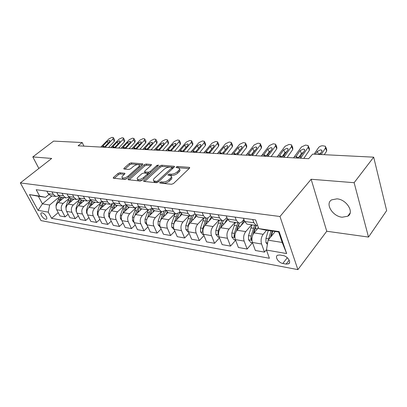 <?xml version="1.0" encoding="UTF-8"?>
<svg xmlns="http://www.w3.org/2000/svg" width="407" height="407" viewBox="0 0 407 407"><rect width="100%" height="100%" fill="white"/><g stroke="black" fill="none" stroke-linecap="round" stroke-linejoin="round"><path stroke-width="0.61" d="M159.773 182.397L159.895 183.074L171.515 184.274L173.535 183.521L189.448 168.269L189.626 167.506L189.194 167.358L177.584 166.463L176.231 166.972L176.094 167.501L179.177 168.162C179.787 168.773 179.579 169.592 178.551 170.619L177.238 171.856C175.325 173.448 173.229 174.237 170.955 174.211L169.475 174.079L168.101 174.593L167.959 175.142L171.001 175.824C171.632 176.46 171.413 177.315 170.345 178.383L169.002 179.655C167.043 181.288 164.921 182.077 162.642 182.031L161.162 181.878L159.773 182.397M342.165 217.221L347.756 216.219C354.675 212.556 346.581 199.384 336.965 198.845L331.649 199.857C324.771 203.607 332.636 216.453 342.165 217.221M45.599 219.246L46.408 219.164C48.143 218.442 44.531 213.095 42.104 212.815L41.316 212.897C39.586 213.639 43.173 218.941 45.599 219.246M119.836 172.761L118.01 173.448L113.487 177.391L113.212 178.164L124.751 179.436L126.628 178.734L142.531 164.586L142.765 163.858L131.161 162.871L129.36 163.553L124.059 168.177L123.799 168.91L124.12 169.022L128.887 169.439L130.718 168.747L133.359 166.422C135.673 164.764 137.602 164.25 139.148 164.891C139.611 165.359 139.398 166.01 138.502 166.845L128.037 176.139C125.697 177.834 123.748 178.358 122.197 177.706C121.713 177.203 121.947 176.516 122.899 175.636L124.664 174.084L124.924 173.321L119.836 172.761L120.375 173.931L118.549 174.618L114.275 178.352M51.699 158.44L32.804 156.924L53.597 141.102L82.209 142.536L78.088 145.798L308.648 158.689L312.632 154.105L373.687 157.173L354.131 182.702L311.146 179.258L279.98 216.504L20.35 182.916L51.699 158.44M143.88 180.494L143.64 181.298L143.997 181.43L156.334 182.702L158.308 181.965L174.232 167.073L174.43 166.321L161.691 165.232L159.803 165.944L143.88 180.494L144.307 181.461M140.171 181.034L128.078 179.696L128.332 178.907L144.236 164.718L146.082 164.026L151.435 164.535L151.206 165.267L144.836 171.011L144.602 171.769L144.958 171.891L148.326 172.192L150.224 171.484L156.853 165.456L158.43 165.049L158.272 165.568L142.094 180.311L140.171 181.034M283.186 255.571L279.863 254.98L277.503 255.26C274.532 256.715 278.52 262.841 282.824 263.466L286.136 264.087L288.583 263.812C291.59 262.373 287.535 256.156 283.186 255.571M279.98 216.504L297.888 269.627L41.015 220.609L20.35 182.916M258.73 228.586L279.136 231.614L286.65 253.566L266.448 250.056L268.086 240.176L282.209 242.45L278.627 231.995L264.438 229.884L258.73 228.586L255.616 219.928L36.192 189.698L39.647 196.118L45.553 197.319L38.339 196.245L42.435 203.841L49.654 205.006L59.402 196.851M58.216 212.642L51.587 218.315L269.398 258.267L266.448 250.056M51.587 218.315L48.265 212.144L38.075 210.373L29.467 194.607L39.647 196.118M311.146 179.258L326.75 231.247L368.503 237.072L354.131 182.702M368.503 237.072L386.65 210.628L373.687 157.173M32.804 156.924L38.869 168.457M326.75 231.247L297.888 269.627M83.928 146.123L82.209 142.536M268.086 240.176L275.254 231.497L272.71 231.115L271.169 236.447M52.015 195.909L42.435 203.841L38.075 210.373M68.106 214.25L65.1 216.86L59.971 215.954L56.685 209.747C55.576 207.051 56.034 204.665 58.069 202.589L63.945 197.634M65.1 216.86L61.813 210.602C60.704 207.891 61.167 205.479 63.207 203.383L69.256 198.245M78.342 215.898L75.224 218.651L69.918 217.714L66.626 211.411C65.522 208.674 65.985 206.247 68.03 204.126L73.926 199.079M75.224 218.651L71.932 212.296C70.828 209.539 71.296 207.087 73.341 204.95L79.451 199.684M88.93 217.603L85.694 220.502L80.204 219.531L76.918 213.131C75.809 210.348 76.282 207.88 78.332 205.723L84.254 200.575M85.694 220.502L82.407 214.046C81.303 211.243 81.776 208.75 83.832 206.573L89.998 201.17M99.893 219.358L96.535 222.42L90.853 221.413L87.566 214.911C86.462 212.083 86.94 209.569 88.996 207.372L94.938 202.121M96.535 222.42L93.254 215.863C92.15 213.009 92.633 210.475 94.694 208.252L100.916 202.706M111.253 221.169L107.769 224.405L101.877 223.362L98.601 216.753C97.497 213.879 97.98 211.325 100.046 209.076L106.003 203.724M107.769 224.405L104.497 217.74C103.393 214.84 103.877 212.261 105.947 209.992L112.23 204.294M123.031 223.036L119.414 226.465L113.304 225.381L110.032 218.666C108.939 215.746 109.422 213.136 111.493 210.846L117.47 205.382M119.414 226.465L116.148 219.688C115.049 216.738 115.537 214.107 117.613 211.793L123.759 206.115M135.256 224.964L131.486 228.597L125.153 227.477L121.891 220.65C120.798 217.674 121.291 215.023 123.367 212.683L129.355 207.102M131.486 228.597L128.236 221.708C127.147 218.712 127.64 216.031 129.716 213.665L135.729 208.002M147.945 226.948L144.022 230.815L137.449 229.65L134.203 222.705C133.114 219.683 133.608 216.977 135.689 214.586L141.687 208.883M144.022 230.815L140.786 223.804C139.703 220.757 140.201 218.02 142.282 215.608L148.265 209.859M161.131 228.999L157.046 233.114L150.208 231.909L146.983 224.842C145.899 221.764 146.403 219.007 148.489 216.565L154.487 210.74M157.046 233.114L153.826 225.987C152.747 222.878 153.256 220.095 155.337 217.623L161.34 211.726M174.842 231.115L170.579 235.505L163.472 234.254L160.266 227.06C159.193 223.931 159.702 221.118 161.788 218.62L167.867 212.586M170.579 235.505L167.384 228.251C166.315 225.091 166.824 222.247 168.91 219.724L174.913 213.69M189.107 233.292L184.656 237.998L177.264 236.691L174.084 229.37C173.021 226.18 173.535 223.311 175.62 220.762L181.858 214.418M184.656 237.998L181.491 230.611C180.433 227.391 180.947 224.486 183.033 221.907L189.026 215.735M203.968 235.541L199.313 240.588L191.616 239.23L188.466 231.776C187.418 228.525 187.932 225.595 190.018 222.985L196.484 216.244M199.313 240.588L196.179 233.069C195.136 229.782 195.655 226.821 197.736 224.181L203.719 217.862M219.454 237.861L214.586 243.289L206.563 241.87L203.449 234.279C202.411 230.967 202.935 227.976 205.016 225.305L211.793 218.05M214.586 243.289L211.492 235.628C210.465 232.28 210.989 229.253 213.065 226.546L219.027 220.075M235.617 240.247L230.51 246.103L222.146 244.622L219.073 236.894C218.05 233.516 218.579 230.459 220.655 227.722L227.834 219.821M230.51 246.103L227.462 238.293C226.45 234.885 226.979 231.792 229.049 229.019L234.987 222.385M252.371 242.847L247.135 249.043L238.4 247.497L235.373 239.621C234.371 236.172 234.905 233.048 236.971 230.245L244.663 221.525M247.135 249.043L244.139 241.081C243.147 237.602 243.681 234.442 245.742 231.598L251.643 224.796M266.514 249.649L264.504 252.111L255.377 250.498L252.406 242.465C251.424 238.95 251.964 235.755 254.019 232.88L258.42 227.727M264.504 252.111L261.564 243.997C260.597 240.445 261.136 237.21 263.181 234.295L266.616 230.209M243.92 219.51L242.033 221.637C240.98 222.792 239.871 223.219 238.711 222.924L236.309 220.299L235.104 217.099M226.882 217.496L224.374 220.039L223.153 220.548L221.932 220.497L219.505 217.918L218.279 214.784M210.582 215.537L208.089 217.872L205.871 218.172L203.419 215.639L202.177 212.566M194.973 213.629L193.864 214.779L190.486 215.944L188.014 213.456L186.757 210.439M180.011 211.777L179.121 212.678L175.727 213.812L173.24 211.36L171.973 208.404M165.654 209.981L164.962 210.663L161.564 211.762L159.066 209.351L157.784 206.451M151.872 208.236L151.363 208.725L147.96 209.793L145.447 207.422L144.164 204.573M138.624 206.542L134.88 207.901L132.361 205.571L131.069 202.767M125.89 204.894L122.298 206.079L119.775 203.785L118.478 201.033M113.634 203.297L110.18 204.324L107.657 202.065L106.354 199.364M48.845 194.612L45.553 197.319M257.611 225.468L256.257 225.463L253.892 222.792L252.706 219.526M247.715 224.226L247.034 224.13L244.648 221.484L243.452 218.249M230.581 221.749L229.894 221.647L227.477 219.047L226.261 215.883M214.189 219.378L213.497 219.276L211.055 216.722L209.819 213.619M198.489 217.104L197.792 217.002L195.324 214.494L194.078 211.447M183.435 214.927L182.733 214.825L180.255 212.357L178.994 209.371M168.997 212.836L168.289 212.734L165.797 210.307L164.525 207.377M155.128 210.831L154.421 210.729L151.918 208.338L150.636 205.464M141.799 208.903L141.097 208.801L138.578 206.451L137.291 203.627M128.983 207.046L128.276 206.944L125.758 204.635L124.461 201.857M115.842 206.868L116.667 205.265L115.939 205.159L113.416 202.884L112.113 200.158M104.762 203.541L104.06 203.439L101.531 201.2L100.229 198.519M101.836 201.74L98.509 202.635L95.986 200.412L94.678 197.756M93.31 201.887L92.608 201.786L90.079 199.578L88.772 196.942M90.466 200.224L87.256 201.007L84.732 198.82L83.425 196.205M82.265 200.285L81.563 200.183L79.039 198.011L77.732 195.421M79.497 198.753L76.399 199.44L73.876 197.278L72.568 194.709M71.607 198.743L70.899 198.641L68.381 196.5L67.074 193.951M68.91 197.324L65.914 197.919L63.4 195.798L62.088 193.264M61.309 197.253L60.607 197.151L58.094 195.045L56.787 192.536M58.689 195.93L55.79 196.454L53.281 194.363L51.974 191.87M51.358 195.813L50.661 195.716L48.153 193.635L46.846 191.168M49.654 205.006L48.265 212.144M282.209 242.45L286.65 253.566M278.627 231.995L279.136 231.614M29.467 194.607L38.339 196.245M161.141 183.201L163.182 183.287C165.461 183.338 167.577 182.55 169.531 180.917L169.002 179.655M171.357 176.684L171.525 177.081C172.156 177.717 171.942 178.571 170.869 179.645L169.531 180.917M179.523 169.007L179.685 169.409C180.301 170.019 180.092 170.843 179.065 171.871L177.757 173.112C175.844 174.705 173.748 175.488 171.474 175.458L169.566 175.361M189.128 168.574L177.834 167.709M173.916 167.374L162.205 166.448L160.317 167.155L144.668 181.497M156.436 181.4L157.809 180.886L171.79 167.847L171.932 167.318L170.116 167.099C167.908 167.094 165.863 167.862 163.975 169.409L154.416 178.241C153.312 179.314 153.073 180.174 153.704 180.815L156.436 181.4L156.975 182.646L155.438 182.489L154.899 181.242M172.512 168.681L172.003 167.496M153.892 181.247L154.243 182.056L155.438 182.489M129.121 179.889L144.755 165.908L144.236 164.718M150.89 165.552L146.596 165.217L144.755 165.908M145.034 172.751L145.487 173.097L149.878 173.214M138.105 177.081C137.169 177.971 136.95 178.673 137.454 179.192C139.092 179.884 141.102 179.355 143.488 177.605L147.217 174.216L147.446 173.443L147.09 173.316L143.717 173.011L141.834 173.718L138.105 177.081M137.81 179.395L137.998 180.403C139.031 181.018 140.603 180.8 142.709 179.752M148.077 174.857L147.548 173.672M124.394 174.318L120.375 173.931M122.583 177.915L122.741 178.892C123.652 179.451 125.091 179.268 127.06 178.347M139.835 166.987L139.392 165.44M142.211 164.866L131.68 164.036L129.879 164.713L124.878 169.088M267.389 244.378L265.939 242.597L265.949 238.405L268.264 230.454L270.981 230.866L268.467 239.718M270.467 237.291L272.283 231.054M314.112 154.182L318.518 147.66C319.51 146.449 320.894 145.813 322.67 145.762L325.463 146.266L325.539 147.96L321.148 154.533M324.267 154.691L326.699 151.022L325.539 147.96M325.834 147.242L326.623 149.323L326.699 151.022M320.874 152.981L318.508 154.401L317.312 151.368L320.65 149.842L321.749 150.198L321.81 151.577L319.877 154.472M315.369 154.243L317.312 151.368M257.865 228.373L258.257 227.274M252.559 242.877L250.86 242.592L248.514 239.733L248.514 235.628L252.004 224.847M253.632 233.374L256.257 225.463L247.034 224.13M254.604 225.224L251.114 236.04L250.854 239.036L251.923 240.094M252.884 234.697L254.579 228.973L256.115 225.442M240.908 225.783L244.154 220.151M235.531 240.023L234.142 239.789L231.837 236.986L231.827 232.972L235.317 222.431M236.889 230.342L239.387 223.026M237.805 222.792L234.315 233.369L234.061 236.299L234.88 237.281M236.436 230.947L237.79 226.46L239.326 223.021M224.664 223.306L227.284 218.544M219.231 237.291L218.127 237.103L215.863 234.361L215.837 230.423L219.322 220.121M220.828 227.533L223.316 220.513M221.713 220.467L218.223 230.805L217.979 233.674L218.559 234.529M220.538 227.854L223.117 220.894M293.544 157.845L301.47 146.942L305.525 145.08L308.17 145.548L308.206 147.227L301.506 156.949L300.04 156.873L297.461 157.56L296.403 157.209L296.479 155.896L300.188 150.57L303.449 149.069L304.472 149.405L304.502 150.768L300.04 156.873M303.79 158.42L309.401 150.234L308.206 147.227M300.31 158.226L301.506 156.949M308.526 146.449L309.356 148.55L309.401 150.234M303.515 152.203L301.404 153.556L298.713 157.438M277.101 156.929L285.093 146.25L289.051 144.424L291.56 144.861L291.565 146.525L284.803 156.044L283.399 155.967L280.891 156.639L279.899 156.313L280.001 155.016L283.74 149.801L286.925 148.331L287.886 148.641L287.886 149.995L283.399 155.967M287.128 157.489L292.786 149.471L291.565 146.525M283.598 157.29L284.803 156.044M291.905 145.696L292.781 147.807L292.786 149.471M286.833 151.475L284.981 152.732L282.321 156.466M261.299 156.044L269.348 145.584L273.219 143.793L275.6 144.205L275.575 145.848L268.762 155.174L267.409 155.098L264.972 155.759L264.041 155.454L264.168 154.172L267.933 149.064L271.047 147.624L271.947 147.914L271.922 149.247L267.409 155.098M271.118 156.593L276.816 148.738L275.575 145.848M267.541 156.395L268.762 155.174M275.931 144.973L276.841 147.09L276.816 148.738M270.792 150.788L269.2 151.938L266.58 155.52M209.096 220.94L211.172 216.997M203.607 234.671L202.772 234.529L200.544 231.842L200.509 227.986L203.988 217.898M205.418 224.873L208.038 217.903M206.268 218.254L202.798 228.347L202.559 231.161L202.915 231.832M205.245 225.056L207.249 219.439M246.108 155.194L254.202 144.943L257.987 143.188L260.251 143.574L260.19 145.197L253.342 154.334L252.04 154.263L249.664 154.914L248.794 154.629L248.947 153.363L252.732 148.352L255.779 146.942L256.619 147.212L256.568 148.53L252.04 154.263M255.723 155.733L261.457 148.036L260.19 145.197M252.111 155.53L253.342 154.334M260.566 144.282L261.518 146.408L261.457 148.036M255.347 150.152L254.019 151.175L251.455 154.584M194.154 218.676L195.808 215.425M188.629 232.158L188.034 232.056L185.846 229.421L185.801 225.641L189.27 215.771M190.634 222.344L191.682 219.068L193.717 214.927M191.499 216.036L187.998 225.992L187.912 229.151M190.562 222.415L191.962 218.269M179.808 216.504L181.156 213.807M174.247 229.746L171.729 227.101L171.673 223.392L175.132 213.726M176.429 219.938L177.406 216.941L180.118 212.037M177.391 213.772L173.784 223.728L173.519 226.15M166.02 214.418L167.145 212.144M160.429 227.432L158.155 224.868L158.089 221.23L161.538 211.757M162.775 217.638L163.685 214.901L165.944 210.628M163.945 211.431L162.393 214.708L160.414 220.675M152.757 212.418L153.729 210.444M147.11 225.127L145.096 222.721L145.024 219.149L148.448 209.88M149.639 215.451L152.391 209.198M151.424 208.664L149.242 212.754L147.568 217.725M139.988 210.5L140.868 208.73M134.142 222.573L132.529 220.65L132.448 217.15L135.897 207.997M136.991 213.349L139.423 207.743M138.777 206.842L136.584 210.867L135.073 215.288M231.486 154.375L239.621 144.327L243.325 142.603L245.482 142.964L245.385 144.571L238.502 153.531L237.25 153.459L234.936 154.1L234.122 153.831L234.295 152.579L238.1 147.67L241.076 146.281L241.87 146.535L241.794 147.843L237.25 153.459M240.908 154.904L246.673 147.359L245.385 144.571M237.271 154.701L238.502 153.531M245.782 143.62L246.759 145.747L246.673 147.359M240.461 149.573L236.925 153.658M217.409 153.592L225.57 143.737L229.197 142.038L231.252 142.379L231.13 143.971L224.221 152.752L223.011 152.686L220.757 153.317L219.989 153.068L220.187 151.826L224.003 147.008L226.918 145.65L227.661 145.889L227.564 147.176L223.011 152.686M226.643 154.105L232.433 146.708L231.13 143.971M222.98 153.902L224.221 152.752M231.537 142.984L232.55 145.116L232.433 146.708M226.078 149.059L222.975 152.711M203.846 152.828L212.027 143.162L215.578 141.499L217.536 141.819L217.384 143.391L210.455 152.004L207.092 152.559L206.369 152.325L206.588 151.104L210.414 146.378L213.273 145.04L213.97 145.263L213.848 146.535L209.295 151.943M212.897 153.337L218.701 146.077L217.384 143.391M209.213 153.129L210.455 152.004M217.811 142.379L218.849 144.505L218.701 146.077M212.133 148.662L209.63 151.684M190.766 152.101L198.957 142.608L202.442 140.975L204.309 141.28L204.131 142.826L197.186 151.287L193.915 151.831L193.239 151.613L193.478 150.402L197.309 145.762L200.107 144.449L200.768 144.658L200.62 145.92L196.067 151.226M199.644 152.594L205.459 145.472L204.131 142.826M195.94 152.391L197.186 151.287M204.568 141.794L205.637 143.92L205.459 145.472M178.144 151.394L186.345 142.079L189.759 140.471L191.544 140.756L191.336 142.287L184.386 150.59L181.207 151.129L180.566 150.921L180.825 149.725L184.661 145.172L187.403 143.885L188.024 144.078L187.856 145.324L183.308 150.534M186.854 151.882L192.679 144.887L191.336 142.287M183.14 151.674L184.386 150.59M191.789 141.234L192.877 143.35L192.679 144.887M127.691 208.649L128.536 206.98M121.693 220.177L120.416 218.661L120.335 215.217L123.855 206.095M124.801 211.345L126.984 206.268M126.262 205.494L124.384 209.056L122.99 213.07M165.954 150.712L174.16 141.565L177.508 139.983L179.212 140.252L178.983 141.768L172.029 149.918L168.936 150.448L168.33 150.254L168.61 149.074L172.446 144.602L175.137 143.335L175.722 143.518L175.534 144.75L170.986 149.862M174.506 151.19L180.337 144.322L178.983 141.768M170.777 150.982L172.029 149.918M179.446 140.695L180.56 142.806L180.337 144.322M109.737 217.913L108.745 216.738L108.654 213.36L110.877 207.046L112.317 204.161M113.054 209.417L115.044 204.777M114.26 204.136L112.627 207.305L111.33 211.004M154.182 150.056L162.383 141.066L165.664 139.509L167.302 139.764L167.048 141.26L160.093 149.272L157.082 149.791L156.507 149.608L156.807 148.443L160.643 144.053L163.278 142.806L163.833 142.979L163.624 144.19L159.086 149.216M162.581 150.524L168.406 143.778L167.048 141.26M158.842 150.315L160.093 149.272M167.521 140.176L168.656 142.277L168.406 143.778M104.406 205.153L105.22 203.607M98.224 215.766L97.482 214.886L97.385 211.564L99.598 205.367L101.328 202.121M101.719 207.57L103.571 203.271M102.732 202.757L100.061 209.061M142.801 149.415L150.997 140.583L154.217 139.057L155.784 139.296L155.505 140.776L148.555 148.647L145.62 149.16L145.08 148.987L145.396 147.838L149.227 143.518L151.816 142.292L152.34 142.455L152.116 143.656L147.583 148.591M151.048 149.878L156.873 143.249L155.505 140.776M147.309 149.669L148.555 148.647M155.993 139.677L157.143 141.768L156.873 143.249M93.376 203.505L94.17 202.009M87.134 213.716L86.615 213.1L86.513 209.834L88.711 203.744L90.573 200.376M90.781 205.794L92.526 201.76M91.651 201.373L89.179 207.209M131.792 148.799L139.977 140.12L143.137 138.614L144.643 138.843L144.343 140.303L137.398 148.041L134.539 148.545L134.03 148.382L134.361 147.248L138.187 143.005L140.725 141.794L141.224 141.951L140.98 143.132L136.457 147.985M139.896 149.252L145.716 142.74L144.343 140.303M136.152 149.043L137.398 148.041M144.841 139.199L146.006 141.275L145.716 142.74M82.718 201.908L83.496 200.468M76.44 211.757L76.114 211.37L76.007 208.16L78.19 202.182L79.833 199.145M80.21 204.09L81.909 200.234M80.983 199.979L78.668 205.428M121.138 148.204L129.309 139.667L132.412 138.187L133.857 138.405L133.537 139.845L126.608 147.451L123.814 147.955L123.331 147.797L123.677 146.678L127.498 142.506L129.991 141.315L130.464 141.463L130.204 142.633L125.692 147.405M129.105 148.652L134.915 142.247L133.537 139.845M125.356 148.443L126.608 147.451M134.045 138.736L135.226 140.797L134.915 142.247M72.421 200.371L73.189 198.972M66.112 209.875L65.853 206.547L68.025 200.666L69.49 197.909M69.999 202.442L71.652 198.753M70.701 198.585L68.508 203.719M110.821 147.629L118.976 139.23L122.029 137.775L123.413 137.978L123.072 139.403L116.153 146.886L113.431 147.38L112.973 147.232L113.334 146.123L117.15 142.023L119.597 140.853L120.045 140.99L119.765 142.145L115.267 146.835M118.656 148.067L124.45 141.763L123.072 139.403M114.906 147.858L116.153 146.886M123.591 138.288L124.786 140.339L124.45 141.763M62.464 198.881L63.217 197.532M56.135 208.053L56.039 204.98L59.524 196.673M60.119 200.86L61.732 197.314M60.796 197.181L58.679 202.07M100.829 147.069L108.964 138.807L111.961 137.373L113.288 137.571L112.932 138.975L106.034 146.337L103.378 146.825L102.94 146.683L103.317 145.589L107.117 141.555L109.524 140.4L109.946 140.532L109.656 141.672L105.174 146.291M108.532 147.502L114.316 141.3L112.932 138.975M104.787 147.293L106.034 146.337M113.461 137.856L114.667 139.891L114.316 141.3M58.069 202.589L63.207 203.383M68.03 204.126L73.341 204.95M78.332 205.723L83.832 206.573M88.996 207.372L94.694 208.252M100.046 209.076L105.947 209.992M111.493 210.846L117.613 211.793M123.367 212.683L129.716 213.665M135.689 214.586L142.282 215.608M148.489 216.565L155.337 217.623M161.788 218.62L168.91 219.724M175.62 220.762L183.033 221.907M190.018 222.985L197.736 224.181M205.016 225.305L213.065 226.546M220.655 227.722L229.049 229.019M236.971 230.245L245.742 231.598M254.019 232.88L263.181 234.295M244.648 221.484L253.892 222.792M252.406 242.465L261.564 243.997M235.373 239.621L244.139 241.081M227.477 219.047L236.309 220.299M219.073 236.894L227.462 238.293M211.055 216.722L219.505 217.918M203.449 234.279L211.492 235.628M195.324 214.494L203.419 215.639M188.466 231.776L196.179 233.069M180.255 212.357L188.014 213.456M174.084 229.37L181.491 230.611M165.797 210.307L173.24 211.36M160.266 227.06L167.384 228.251M151.918 208.338L159.066 209.351M146.983 224.842L153.826 225.987M138.578 206.451L145.447 207.422M134.203 222.705L140.786 223.804M125.758 204.635L132.361 205.571M121.891 220.65L128.236 221.708M113.416 202.884L119.775 203.785M110.032 218.666L116.148 219.688M101.531 201.2L107.657 202.065M98.601 216.753L104.497 217.74M90.079 199.578L95.986 200.412M87.566 214.911L93.254 215.863M79.039 198.011L84.732 198.82M76.918 213.131L82.407 214.046M68.381 196.5L73.876 197.278M66.626 211.411L71.932 212.296M58.094 195.045L63.4 195.798M56.685 209.747L61.813 210.602M48.153 193.635L53.281 194.363M289.163 260.17L286.136 264.087M287.301 257.723L282.824 263.466M163.182 183.287L162.642 182.031M170.869 179.645L170.345 178.383M169.994 175.325L169.475 174.079M171.474 175.458L170.955 174.211M177.757 173.112L177.238 171.856M179.065 171.871L178.551 170.619M178.093 167.704L177.584 166.463M189.525 168.188L189.194 167.358M161.701 183.135L161.162 181.878M160.317 167.155L159.803 165.944M162.205 166.448L161.691 165.232M174.349 166.956L174.028 166.188M158.282 181.985L157.809 180.886M172.242 168.936L171.79 167.847M128.76 179.853L128.332 178.907M146.596 165.217L146.082 164.026M151.368 165.1L151.073 164.413M145.487 173.097L144.958 171.891M148.855 173.407L148.326 172.192M150.666 172.502L150.224 171.484M157.285 166.468L156.853 165.456M143.941 178.627L143.488 177.605M147.66 175.239L147.217 174.216M124.888 173.84L124.598 173.209M128.47 177.096L128.037 176.139M138.924 167.796L138.502 166.845M124.456 169.053L124.059 168.177M129.879 164.713L129.36 163.553M131.68 164.036L131.161 162.871M142.709 164.403L142.419 163.741M113.919 178.317L113.487 177.391M118.549 174.618L118.01 173.448M265.995 242.669L267.628 242.938M265.949 238.405L268.671 238.838M248.57 239.804L251.943 240.359M255.077 228.5L257.453 228.856M250.824 227.869L253.424 228.256M248.514 235.628L251.114 236.04M252.019 237.668L250.854 239.036M231.893 237.057L234.9 237.556M238.207 225.992L240.43 226.323M234.132 225.381L236.625 225.753M231.827 232.972L234.315 233.369M234.92 235.322L234.061 236.299M215.919 234.427L218.59 234.87M222.044 223.585L224.13 223.896M218.142 223.005L220.528 223.362M215.837 230.423L218.223 230.805M218.564 233.028L217.979 233.674M296.194 156.664L294.744 156.583M301.404 153.556L300.188 150.57M296.479 155.896L296.901 157.473M279.701 155.769L278.312 155.693M284.981 152.732L283.74 149.801M280.001 155.016L280.438 156.578M263.858 154.904L262.52 154.833M269.2 151.938L267.933 149.064M264.168 154.172L264.621 155.718M200.6 231.909L202.956 232.295M206.553 221.281L208.506 221.571M202.808 220.721L205.097 221.062M200.509 227.986L202.798 228.347M202.91 230.779L202.559 231.161M248.621 154.08L247.339 154.009M254.019 151.175L252.732 148.352M248.947 153.363L249.41 154.889M185.902 229.487L187.968 229.828M191.682 219.068L193.513 219.342M188.09 218.534L190.288 218.859M185.801 225.641L187.998 225.992M171.779 227.167L173.575 227.462M177.406 216.941L179.121 217.201M173.952 216.427L176.063 216.743M171.673 223.392L173.784 223.728M158.206 224.934L159.753 225.188M163.685 214.901L165.293 215.14M160.363 214.408L162.393 214.708M158.089 221.23L160.083 221.55M145.146 222.782L146.464 223M150.483 212.937L151.989 213.161M147.288 212.464L149.242 212.754M145.024 219.149L146.79 219.429M132.58 220.716L133.679 220.894M137.775 211.045L139.189 211.258M134.697 210.587L136.584 210.867M132.448 217.15L133.995 217.394M233.964 153.281L232.728 153.215M239.402 150.442L238.1 147.67M234.295 152.579L234.773 154.085M219.846 152.518L218.651 152.452M225.325 149.735L224.003 147.008M220.187 151.826L220.67 153.307M206.242 151.775L205.092 151.714M211.752 149.054L210.414 146.378M206.588 151.104L207.082 152.559M193.122 151.063L192.012 151.007M198.631 148.341L197.309 145.762M193.478 150.402L193.976 151.831M180.464 150.376L179.39 150.32M185.938 147.609L184.661 145.172M180.825 149.725L181.324 151.129M120.467 218.722L121.367 218.869M125.539 209.223L126.862 209.422M122.573 208.786L124.384 209.056M120.335 215.217L121.678 215.435M168.239 149.715L167.206 149.659M173.687 146.912L172.446 144.602M168.61 149.074L169.114 150.453M108.796 216.799L109.508 216.916M113.741 207.468L114.983 207.656M110.877 207.046L112.627 207.305M108.654 213.36L109.809 213.543M156.43 149.074L155.433 149.018M161.844 146.24L160.643 144.053M156.807 148.443L157.311 149.796M97.532 214.947L98.072 215.033M102.361 205.779L103.526 205.952M99.598 205.367L101.287 205.616M97.385 211.564L98.367 211.721M145.014 148.453L144.047 148.402M150.392 145.599L149.227 143.518M145.396 147.838L145.899 149.155M86.66 213.156L87.037 213.217M91.377 204.141L92.465 204.304M88.711 203.744L90.339 203.988M86.513 209.834L87.327 209.966M133.974 147.853L133.038 147.802M139.316 144.984L138.187 143.005M134.361 147.248L134.865 148.54M80.764 202.564L81.787 202.717M78.19 202.182L79.767 202.416M76.007 208.16L76.669 208.267M123.29 147.273L122.385 147.222M128.597 144.393L127.498 142.506M123.677 146.678L124.181 147.945M70.513 201.038L71.474 201.18M68.025 200.666L69.546 200.895M65.853 206.547L66.377 206.629M112.943 146.713L112.067 146.662M118.213 143.819L117.15 142.023M113.334 146.123L113.838 147.365M60.602 199.562L61.498 199.7M58.191 199.206L59.666 199.425M56.039 204.98L56.425 205.042M102.92 146.169L102.071 146.118M108.155 143.274L107.117 141.555M103.317 145.589L103.816 146.8M350.132 212.993L347.756 216.219M229.894 221.647L238.711 222.924M213.497 219.276L221.932 220.497M197.792 217.002L205.871 218.172M182.733 214.825L190.486 215.944M168.289 212.734L175.727 213.812M154.421 210.729L161.564 211.762M141.097 208.801L147.96 209.793M128.276 206.944L134.88 207.901M115.939 205.159L122.298 206.079M104.06 203.439L110.18 204.324M92.608 201.786L98.509 202.635M81.563 200.183L87.256 201.007M70.899 198.641L76.399 199.44M60.607 197.151L65.914 197.919M50.661 195.716L55.79 196.454M289.514 262.596L288.583 263.812M189.738 167.781L189.626 167.506M174.537 166.575L174.43 166.321M154.243 182.056L153.704 180.815M145.131 172.975L144.602 171.769M137.998 180.403L137.454 179.192M122.741 178.892L122.197 177.706M321.749 150.198L322.054 150.987M304.472 149.405L304.767 150.132M287.886 148.641L288.166 149.313M271.947 147.914L272.217 148.53M256.619 147.212L256.878 147.782M241.87 146.535L242.114 147.059M227.661 145.889L227.895 146.372M213.97 145.263L214.194 145.711M200.768 144.658L200.977 145.075M188.024 144.078L188.222 144.465M175.722 143.518L175.91 143.875M163.833 142.979L164.011 143.31M152.34 142.455L152.508 142.76M141.224 141.951L141.382 142.236M130.464 141.463L130.616 141.728"/></g></svg>
